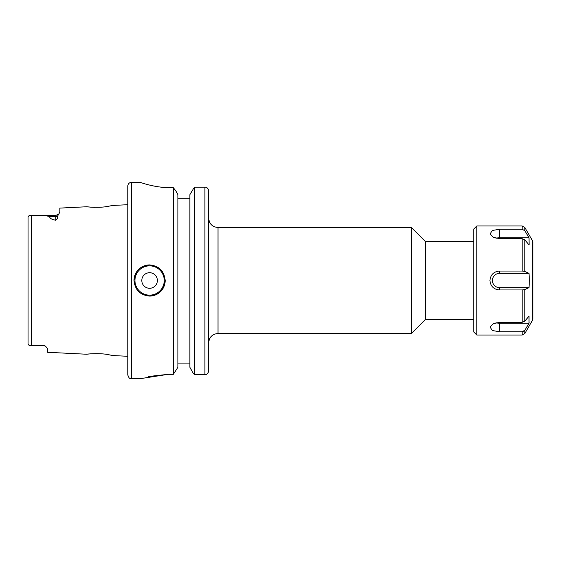 <?xml version="1.0" encoding="UTF-8"?>
<svg xmlns="http://www.w3.org/2000/svg" width="561" height="561" viewBox="0 0 561 561"><rect width="100%" height="100%" fill="white"/><g stroke="black" fill="none" stroke-linecap="round" stroke-linejoin="round"><path stroke-width="0.84" d="M90.454 353.837C77.951 355.218 97.67 352.182 108.911 354.769L112.719 355.548L127.782 356.298L127.782 374.937L127.782 186.063L127.782 204.702L112.473 205.466L108.743 206.224C97.698 208.741 78.344 205.803 90.602 207.142L94.998 207.346M28.05 224.428L28.05 217.324C28.141 215.915 29.326 215.291 31.605 215.459L45.841 215.74L49.536 216.504C49.726 218.306 51.808 219.547 55.791 220.242C57.418 218.986 58.007 217.626 57.545 216.153L59.838 212.205L59.838 208.103L86.857 206.75L90.602 207.142M473.736 319.461L425.427 319.461L411.402 333.486L411.402 227.514L218.012 227.514L218.012 333.486C212.331 334.04 209.218 337.154 208.664 342.834M411.402 333.486L218.012 333.486M425.427 319.461L425.427 241.539L411.402 227.514M473.736 241.539L425.427 241.539M134.016 280.5A15.582 15.582 0 0 1 149.598 264.918C140.145 265.83 134.949 271.019 134.016 280.5C134.942 289.967 140.138 295.163 149.598 296.082C159.072 295.163 164.261 289.967 165.186 280.5C164.261 271.033 159.065 265.837 149.598 264.918M157.389 280.5A7.791 7.791 0 0 0 149.598 272.709A7.791 7.791 0 0 0 141.807 280.5A7.791 7.791 0 0 0 149.598 288.291A7.791 7.791 0 0 0 157.389 280.5M28.05 217.324L28.05 343.676C28.141 345.085 29.326 345.709 31.605 345.541L43.323 345.387L45.63 346.27L47.376 348.437L47.376 352.273L86.632 354.236M55.791 220.242L55.791 215.452L31.605 215.459L31.605 345.541L43.323 345.548A4.053 4.053 0 0 1 45.63 346.27A4.053 4.053 0 0 0 43.323 345.548L43.323 345.387M177.886 198.222L189.884 198.222M204.919 187.157L194.408 187.157L194.408 374.629L192.984 372.904L194.408 374.629L204.919 374.629L204.919 187.157C206.82 187.044 208.068 188.272 208.664 190.838L208.664 370.877L208.089 372.869M189.884 194.632L194.408 187.157L189.884 194.632L189.884 367.322L192.984 372.904L189.884 367.322M171.259 187.753C154.556 187.858 139.752 182.136 140.096 182.325C139.724 182.129 154.492 187.865 171.259 187.753L173.356 187.753L175.719 190.698L177.886 194.632L175.719 190.698L173.356 187.753L173.356 374.306L177.886 367.322L173.356 374.306L168.3 374.306L148.462 376.515M140.145 182.346L131.526 182.325L131.526 378.675L140.25 378.675L168.3 374.306M208.664 351.845L208.664 370.877C208.075 373.486 206.834 374.734 204.919 374.629L205.775 374.531M147.788 184.632L149.219 184.997M177.886 194.632L177.886 367.322M205.803 187.262L207.528 188.201M177.886 363.093L189.884 363.093M98.904 207.297L99.704 207.261M105.433 206.736L108.203 206.315M108.715 206.231L112.473 205.466M28.05 280.5L28.05 343.676M165.186 280.5A15.582 15.582 0 0 1 149.598 296.082A15.582 15.582 0 0 0 165.186 280.5M476.85 335.043L473.736 331.923L473.736 229.077L476.85 225.957L476.85 335.043L522.151 335.043L522.151 331.747L499.599 331.747L492.285 330.52L490.048 326.972L493.357 323.711L499.599 322.295L522.151 322.295L524.851 321.187L529.023 316.053L529.023 323.22L524.851 330.233L522.151 331.747M532.95 304.511L532.95 242.38L532.95 318.62L532.529 320.184L532.529 240.816L532.95 242.38M489.928 280.5C490.545 274.715 493.771 271.559 499.599 271.047L522.151 271.047L524.851 271.454L529.023 273.333L529.353 280.5L529.023 287.667L524.851 289.546L522.151 289.953L499.599 289.953C493.785 289.448 490.559 286.299 489.928 280.5M529.023 244.947L524.851 239.813L522.151 238.706L499.599 238.706L493.364 237.296L490.048 234.028L492.285 230.48L499.599 229.253L522.151 229.253L524.851 230.767L529.023 237.78L529.114 244.407M522.957 331.642L523.701 331.348M495.994 322.736A7.167 3.583 180 0 0 499.599 323.22L529.023 323.22L529.114 322.687M529.023 273.333L499.599 273.333A7.167 7.167 0 0 0 492.432 280.5A7.167 7.167 0 0 0 499.599 287.667L529.023 287.667M529.023 237.78L499.599 237.78A7.167 3.583 0 0 0 495.994 238.264M149.598 265.851A14.649 14.649 0 0 0 134.949 280.5A14.649 14.649 0 0 0 149.598 295.149A14.649 14.649 0 0 0 164.247 280.5A14.649 14.649 0 0 0 149.598 265.851M57.545 216.153A4.053 3.576 0 0 1 55.791 216.504L49.536 216.504M522.151 271.047L522.151 238.706M522.151 229.253L522.151 225.957L476.85 225.957M524.851 230.767L524.851 227.514L532.529 240.816M524.851 271.454L524.851 239.813M524.851 321.187L524.851 289.546M522.151 322.295L522.151 289.953M522.151 335.043L524.851 333.486L524.851 330.233M499.599 271.047L499.599 273.333M499.599 289.953L499.599 287.667M499.599 229.253L499.599 237.78M499.599 331.747L499.599 323.22M218.012 227.514C212.331 226.96 209.218 223.846 208.664 218.166M131.526 378.675C130.383 377.953 129.528 380.021 127.782 374.937M131.526 182.325C129.254 182.549 128.006 183.791 127.782 186.063M58.891 214.007L55.791 215.452M532.529 320.184L524.851 333.486M522.151 225.957L524.851 227.514"/></g></svg>
